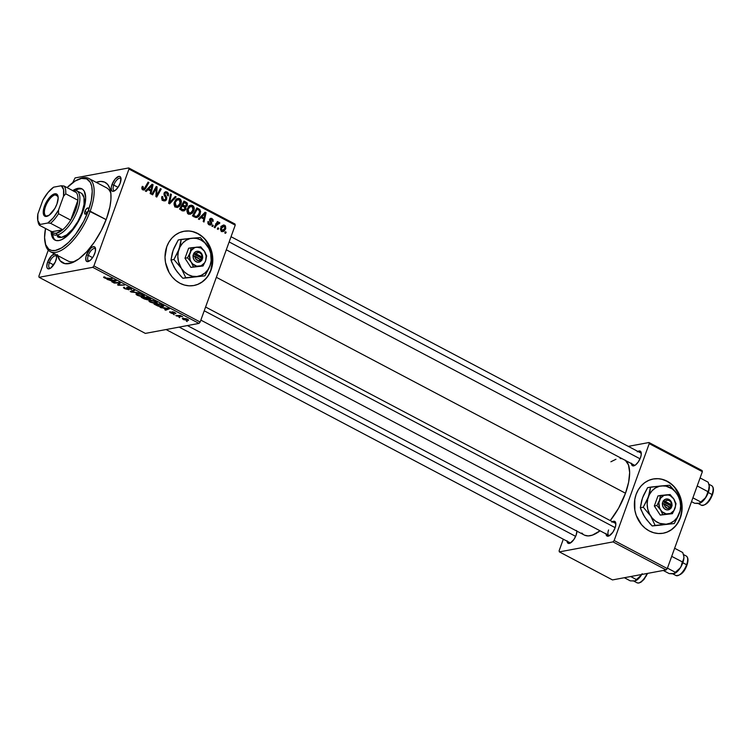 <?xml version="1.0" encoding="UTF-8"?>
<svg xmlns="http://www.w3.org/2000/svg" width="751" height="751" viewBox="0 0 751 751"><rect width="100%" height="100%" fill="white"/><g stroke="black" fill="none" stroke-linecap="round" stroke-linejoin="round"><path stroke-width="1.13" d="M663.161 533.229A27.571 23.76 79.5 0 0 681.795 509.91A27.571 23.76 79.5 0 0 666.972 481.307L667.245 481.26A27.571 23.76 -100.5 0 1 682.058 509.938A27.571 23.76 -100.5 0 1 663.302 533.21A27.571 23.76 -100.5 0 1 649.258 530.948L645.118 528.188L641.476 524.583L636.238 515.402L634.848 510.192L634.783 499.49L636.116 494.411L638.294 489.793L641.241 485.794L644.846 482.583L648.958 480.274L653.436 478.95L658.092 478.678L662.757 479.457L667.245 481.26L671.394 484.01L675.036 487.615L678.031 491.933L681.664 502.015L682.152 507.385L680.397 517.786L678.219 522.405L675.271 526.404L671.666 529.615L667.555 531.933L663.077 533.248L658.42 533.52L653.755 532.75L649.258 530.948A27.571 23.76 -100.5 0 1 634.445 502.259A27.571 23.76 -100.5 0 1 653.21 478.988A27.571 23.76 -100.5 0 1 667.245 481.26L666.972 481.307A27.571 23.76 79.5 0 0 653.07 479.016M193.814 285.53A27.571 23.76 79.5 0 0 210.778 270.135L211.05 270.078A27.571 23.76 -100.5 0 1 193.955 285.502A27.571 23.76 -100.5 0 1 170.618 274.904A27.571 23.76 -100.5 0 1 166.769 246.713L168.947 242.094L171.895 238.095L175.499 234.885L179.611 232.566L184.089 231.252L188.745 230.97L193.411 231.749L197.907 233.552L202.047 236.312L205.69 239.916L210.928 249.097L212.317 254.307L212.383 265.009L211.05 270.078L208.872 274.706L205.924 278.696L202.319 281.916L198.208 284.225L193.73 285.549L189.074 285.821L184.408 285.042L179.921 283.24L175.772 280.489L172.129 276.884L169.135 272.566L165.502 262.484L165.013 257.114L166.769 246.713A27.571 23.76 -100.5 0 1 183.864 231.289A27.571 23.76 -100.5 0 1 207.201 241.888A27.571 23.76 -100.5 0 1 211.05 270.078L210.778 270.135A27.571 23.76 79.5 0 0 206.976 242.01A27.571 23.76 79.5 0 0 183.723 231.317M113.767 185.075A6.89 2.891 -62.2 0 0 114.875 190.66A6.89 2.891 117.8 0 1 113.992 190.529A6.89 2.891 117.8 0 1 113.767 185.075L118.048 187.328L120.226 183.084A8.27 3.464 117.8 0 1 114.096 191.083A8.27 3.464 117.8 0 1 111.974 184.615L113.767 185.075A6.89 2.891 117.8 0 1 120.423 178.334A6.89 2.891 117.8 0 1 121.033 178.991A6.89 2.891 -62.2 0 0 117.625 179.207A6.89 2.891 -62.2 0 0 113.767 185.075L111.974 184.615L111.251 187.412L111.561 190.472L112.65 191.308L115.185 190.444L118.038 187.346L113.767 185.075M88.318 255.378A6.89 2.891 -62.2 0 0 89.425 260.963A6.89 2.891 117.8 0 1 88.543 260.841A6.89 2.891 117.8 0 1 88.318 255.378L92.598 257.64L88.318 255.378A6.89 2.891 117.8 0 1 94.973 248.647A6.89 2.891 117.8 0 1 95.584 249.304A6.89 2.891 -62.2 0 0 92.176 249.52A6.89 2.891 -62.2 0 0 88.318 255.378L86.525 254.927L88.318 255.378M94.776 253.387A8.27 3.464 117.8 0 1 88.646 261.395A8.27 3.464 117.8 0 1 86.525 254.927L85.802 257.715L86.112 260.785L87.951 261.611L90.702 259.93L93.434 256.298L95.227 251.951L95.48 248.346L94.72 246.976L92.495 246.995L90.599 248.384L86.525 254.927A8.27 3.464 117.8 0 1 91.603 247.539A8.27 3.464 117.8 0 1 95.49 248.412A8.27 3.464 117.8 0 1 94.776 253.387M49.378 262.634A6.89 2.891 -62.2 0 0 50.486 268.21A6.89 2.891 117.8 0 1 49.604 268.088A6.89 2.891 117.8 0 1 49.378 262.634L53.659 264.887L49.378 262.634A6.89 2.891 117.8 0 1 56.034 255.894A6.89 2.891 117.8 0 1 56.644 256.551A6.89 2.891 -62.2 0 0 53.237 256.767A6.89 2.891 -62.2 0 0 49.378 262.634L47.585 262.174L49.378 262.634M56.259 254.805A8.27 3.464 117.8 0 1 56.55 255.669A8.27 3.464 117.8 0 1 55.837 260.635A8.27 3.464 117.8 0 1 49.707 268.642A8.27 3.464 117.8 0 1 47.585 262.174L46.787 266.183L47.182 268.032L48.261 268.867L50.805 267.994L55.236 262.108L56.56 257.846L56.25 254.786M567.052 540.758L567.906 543.161L570.14 543.142L573.914 539.481L576.101 535.21A8.27 3.464 117.8 0 1 569.971 543.217A8.27 3.464 117.8 0 1 567.061 541.18M631.431 463.207L631.826 465.047L632.915 465.883L635.449 465.019L638.303 461.921L640.49 457.659A8.27 3.464 117.8 0 1 634.36 465.658A8.27 3.464 117.8 0 1 631.45 463.62M608.582 529.953A6.89 2.891 -62.2 0 0 609.69 535.538A6.89 2.891 117.8 0 1 608.808 535.416A6.89 2.891 117.8 0 1 608.582 529.953M605.982 533.51L606.846 535.914L609.07 535.895L612.844 532.234L615.041 527.962A8.27 3.464 117.8 0 1 608.911 535.97A8.27 3.464 117.8 0 1 606.001 533.933M57.367 254.598L60.118 260.775L64.924 263.657L71.364 263.01L78.883 258.879L86.834 251.632L94.542 241.888L101.319 230.482L106.604 218.4A45.492 19.075 117.8 0 1 72.866 262.428A45.492 19.075 117.8 0 1 57.574 255.5M625.207 460.11L628.474 464.916L629.648 472.51L628.625 482.226L625.499 493.229A42.741 17.921 -62.2 0 1 610.244 520.584L618.542 508.267L625.499 493.229L216.344 277.297L625.499 493.229A42.741 17.921 -62.2 0 0 625.883 460.682M635.139 465.235A6.89 2.891 117.8 0 1 634.257 465.104L226.304 249.801M570.751 542.785A6.89 2.891 117.8 0 1 569.868 542.663L166.046 329.539M75.119 261.31A41.361 17.339 117.8 0 1 67.928 260.963L50.214 251.613A41.361 17.339 117.8 0 1 45.173 242.948A41.361 17.339 -62.2 0 0 45.313 243.737A41.361 17.339 -62.2 0 0 64.764 248.13A41.361 17.339 -62.2 0 0 90.158 211.191A41.361 17.339 -62.2 0 0 79.559 178.851L78.113 179.47A39.981 16.766 117.8 0 1 88.355 210.731A3.445 1.446 117.8 0 1 85.032 214.101A3.445 1.446 117.8 0 1 84.919 211.378L87.351 212.655L84.919 211.378L86.618 208.647L88.074 207.943L88.656 208.628L88.355 210.731L106.154 219.63L90.158 211.191A41.361 17.339 117.8 0 1 50.214 251.613M145.356 333.397L39.09 277.307L92.748 267.318L199.015 323.409L145.356 333.397L199.015 323.409L200.151 322.038L235.232 225.14L128.965 169.059L93.884 265.948L200.151 322.038L199.015 323.409L92.748 267.318L39.09 277.307L38.855 276.199L48.28 250.149L38.855 276.199L39.09 277.307L145.356 333.397M174.307 314.782L173.5 314.359L174.307 314.782M179.742 317.654L178.935 317.232L179.742 317.654M156.415 303.385L156.846 302.202L156.415 303.385C157.691 303.188 157.513 302.587 155.879 301.573L149.665 300.334C148.463 300.55 148.66 301.151 150.238 302.127L154.546 303.413L157.212 303.01L155.879 301.573L151.88 300.325L149.073 300.55L150.238 302.127L156.415 303.385L157.241 302.944M160.883 307.703L163.155 307.957L165.905 309.412L164.854 309.797L165.661 310.219L169.416 308.764L160.01 307.243L163.155 307.957L165.905 309.412L164.854 309.797L165.661 310.219L169.416 308.764L160.883 307.703M144.305 298.954L147.712 299.884L148.388 299.621L148.041 299.161L150.698 299.255L147.327 297.105L141.197 297.312L144.305 298.954L148.031 299.846L148.041 299.161L150.275 299.499L150.303 298.738L147.327 297.105L141.197 297.312L144.305 298.954M131.275 292.073L139.47 292.965L131.575 291.735L134.682 290.44L133.875 290.008L130.242 291.529L131.275 292.073L131.688 290.919L131.275 292.073L139.47 292.965L131.575 291.735L134.682 290.44L133.875 290.008L130.242 291.529L131.275 292.073M103.957 276.941L104.483 277.983L107.731 278.724L112.218 278.574L105.102 277.898L105.337 277.316L104.473 276.903L103.694 277.448L106.276 278.621L112.218 278.574L106.079 278.245L104.473 276.903L103.563 277.147M114.236 283.08L119.4 282.892L117.55 284.836L118.405 285.277L124.525 285.07L118.545 284.836L120.413 282.902L119.569 282.46L113.429 282.658L119.4 282.892L117.55 284.836L124.525 285.07L118.545 284.836L120.413 282.902L119.569 282.46L113.429 282.658L114.236 283.08M107.853 279.71L110.115 279.973L112.866 281.418L111.815 281.803L112.622 282.235L116.377 280.771L106.98 279.25L112.866 281.418L111.815 281.803L112.622 282.235L116.377 280.771L107.853 279.71M128.768 289.783L127.97 287.257L129.961 287.915L131.19 289.623L131.556 288.91L131.303 289.604L130.439 288.149L126.985 287.239L128.13 289.182L128.365 288.534L127.914 289.37L125.539 288.684L124.15 287.192C123.098 287.37 123.352 287.896 124.919 288.769L128.965 289.736L127.642 287.811L128.224 287.661L131.538 289.529L130.862 288.384L128.074 287.276L126.628 287.473L127.82 289.379L125.333 288.581L124.15 287.192L123.511 287.708L124.919 288.769L129.21 289.539M143.535 296.589L143.957 295.406L143.535 296.589C144.802 296.392 144.633 295.791 143 294.777L136.776 293.538C135.584 293.754 135.781 294.345 137.358 295.331L141.272 296.561L144.333 296.213L143 294.777L139.001 293.528L136.194 293.754L137.358 295.331L143.535 296.589L144.361 296.147M169.998 311.712L170.73 312.942L173.65 313.758L172.993 311.843L172.824 312.313L174.448 312.322L175.603 313.683L175.79 313.158L175.603 313.683L174.833 312.519L172.148 311.806L172.505 312.726L172.833 311.815L172.805 313.336L170.064 311.693L169.792 312.332L171.895 313.458L173.856 313.683L173.143 312.209L175.79 313.627L173.359 311.928L171.895 311.928L172.664 313.355L169.595 311.918M162.864 306.718L163.267 305.601L162.864 306.718L163.061 305.46L160.207 303.902L154.077 304.108L158.311 306.173L161.916 306.793L163.596 305.939L160.207 303.902L154.077 304.108L157.738 305.957L163.671 306.295M187.985 320.499L188.276 319.691L187.985 320.499L187.562 319.241L182.784 318.311L183.31 319.579L188.229 320.442L188.266 319.691L186.201 318.659L182.38 318.452L183.31 319.579L188.548 320.208M176.635 316.011L182.681 316.744L180.278 315.429L175.818 315.58L182.681 316.744L180.278 315.429L175.818 315.58L176.635 316.011M187.187 321.578L186.389 321.156L187.187 321.578M193.824 210.721L192.444 213.031L190.266 214.27L188.05 213.603L186.961 210.975L188.285 206.919L191.129 205.107L193.796 206.713L193.824 210.721C194.678 208.553 194.246 206.788 192.547 205.445L189.768 205.539L187.318 208.825C186.53 210.965 186.961 212.683 188.614 213.997L190.397 214.251L193.824 210.721L192.744 210.928L193.824 210.721M201.052 217.593L199.24 219.47L198.367 219.01L205.117 212.214L206.103 212.73L204.019 221.986L203.202 221.554L203.803 219.048L201.052 217.593L203.803 219.048L203.202 221.554L204.019 221.986L206.103 212.73L205.117 212.214L198.367 219.01L199.24 219.47L201.052 217.593L199.475 217.893L201.052 217.593M142.859 189.843L141.779 188.276L142.324 186.332L143.178 186.652L142.962 188.604L144.183 188.811L148.088 182.108L148.905 182.54L144.502 189.796L142.859 189.843L143.939 190.041L145.638 188.407L148.905 182.54L148.088 182.108L144.934 187.778L143.281 188.858L143.178 186.652L142.324 186.332L142.859 189.843M166.656 199.362L165.718 200.63L163.774 200.836L161.981 199.447L161.662 197.616L161.963 196.424L162.807 196.743L162.967 199.053L164.309 199.869L165.464 199.569L165.887 198.142L164.187 195.279L164.009 193.467L165.323 191.796L167.323 192.143L168.477 193.561L168.384 195.917L167.539 195.579L167.614 193.993L166.581 192.951L165.436 192.904L164.835 194.011L166.76 197.429L166.656 199.362L164.92 193.542L165.718 192.81L166.703 193.016L167.539 195.579L168.384 195.917L167.097 192.012L165.614 191.712L164.103 193.176L164.319 195.56L165.887 198.142L164.854 199.879L163.718 199.644L162.554 198.133L162.807 196.743L161.963 196.424C161.268 198.273 161.709 199.672 163.296 200.63L164.929 200.939L166.656 199.362L165.455 199.578L166.656 199.362M176.156 196.931L169.632 203.84L168.599 203.296L170.561 193.974L171.378 194.406L169.688 202.394L175.293 196.471L176.156 196.931L175.293 196.471L169.688 202.394L171.378 194.406L170.561 193.974L168.599 203.296L169.632 203.84L176.156 196.931L174.57 197.222L176.156 196.931M180.944 203.925L179.564 206.234L177.386 207.473L175.171 206.807L174.082 204.169L175.405 200.123L178.25 198.311L180.916 199.916L180.944 203.925C181.789 201.756 181.366 199.991 179.667 198.639L176.889 198.743L174.439 202.028C173.65 204.169 174.082 205.887 175.734 207.192L177.518 207.454L180.944 203.925L179.864 204.131L180.944 203.925M226.182 232.2L225.544 233.345L224.737 232.923L225.356 231.768L226.182 232.2L225.356 231.768L224.737 232.923L225.544 233.345L226.182 232.2L225.009 232.425L226.182 232.2M185.535 206.919L187.374 205.361L186.21 205.577L187.374 205.361L187.018 202.826L185.563 203.099L187.018 202.826L185.995 202.122L183.169 202.592L185.995 202.122L184.014 201.071L179.555 209.078L184.004 210.937L185.873 209.191L184.662 209.416L185.873 209.191L185.647 209.679L183.619 210.975L179.555 209.078L184.014 201.071L187.384 203.39L187.243 205.68L185.535 206.919L185.873 209.191L185.873 206.891M148.022 189.609L146.21 191.477L145.337 191.017L152.087 184.22L153.073 184.737L150.979 193.993L150.172 193.57L150.773 191.064L148.022 189.609L150.773 191.064L150.172 193.57L150.979 193.993L153.073 184.737L152.087 184.22L145.337 191.017L146.21 191.477L148.022 189.609L146.445 189.9L148.022 189.609M155.344 189.984L152.594 194.847L151.786 194.415L156.255 186.426L157.1 186.868L156.649 195.42L160.395 188.614L161.221 189.045L156.762 197.044L155.908 196.593L156.339 188.05L155.344 189.984L156.339 188.05L155.908 196.593L156.762 197.044L161.221 189.045L160.395 188.614L156.649 195.42L157.1 186.868L156.255 186.426L151.786 194.415L152.594 194.847L155.344 189.984L154.143 190.21L155.344 189.984M209.116 224.812L207.905 223.498L208.008 221.536L208.853 221.845L209.144 223.836L210.609 223.995L210.881 222.991L209.52 219.752L210.308 218.494L211.791 218.428L213.087 219.696L213.096 221.395L212.242 221.085L211.838 219.414L210.665 219.395L210.383 220.381L211.688 222.615L211.679 223.986L210.59 225.047L209.116 224.812L210.449 225.084L211.679 223.986L210.468 219.705L211.632 219.283L212.242 221.085L213.096 221.395L211.951 218.503L210.824 218.288L209.613 219.414L210.843 223.629L209.435 224.042L208.853 221.845L207.961 221.648L209.116 224.812M196.049 217.537C198.086 217.339 199.475 216.119 200.235 213.875L199.165 214.073L200.235 213.875L199.775 209.529L198.264 209.801L199.775 209.529L198.827 208.891L196.077 209.398L198.827 208.891L196.893 207.867L192.434 215.875L196.049 217.537L192.434 215.875L196.893 207.867L199.775 209.529L200.639 211.622L199.569 215.284L196.771 217.518M225.61 228.867L224.108 231.111L222.765 231.665L221.292 231.186L220.437 229.402L221.301 226.614L223.394 224.99L225.431 225.873L225.76 228.379L224.69 225.225L223.347 225L220.681 227.91L221.686 231.449L223 231.637L225.61 228.867L224.53 229.064L225.61 228.867M218.738 228.276L218.1 229.421L217.292 228.989L217.912 227.844L218.738 228.276L217.912 227.844L217.292 228.989L218.1 229.421L218.738 228.276L217.565 228.492L218.738 228.276M219.376 222.427L216.391 223.376L217.555 223.16L218.231 221.958L217.058 222.174L218.231 221.958L217.424 221.526L214.176 227.346L214.993 227.778L216.316 225.469L215.096 225.694L216.316 225.469L214.993 227.778L214.176 227.346L217.424 221.526L218.231 221.958L217.555 223.16L218.87 222.352L219.846 222.944L219.161 223.76L217.828 223.535L216.316 225.469L219.846 222.944L218.851 222.362M213.303 225.403L212.664 226.549L211.857 226.126L212.477 224.971L213.303 225.403L212.477 224.971L211.857 226.126L212.664 226.549L213.303 225.403L212.129 225.629L213.303 225.403M75.062 177.931L128.721 167.942L234.988 224.023L235.232 225.14L200.151 322.038L93.884 265.948L92.748 267.318L93.884 265.948L128.965 169.059L128.721 167.942L128.965 169.059L235.232 225.14L234.988 224.023L128.721 167.942L75.062 177.931L72.706 182.671L75.062 177.931M78.827 179.179A41.361 17.339 117.8 0 1 88.825 178.456L106.529 187.797A41.361 17.339 117.8 0 1 110.885 193.542M612.487 579.922L559.354 551.882L613.013 541.893L666.146 569.934L612.487 579.922L666.146 569.934L667.282 568.563L702.363 471.675L649.23 443.634L614.149 540.523L667.282 568.563L666.146 569.934L613.013 541.893L559.354 551.882L559.12 550.774L563.306 539.199L559.12 550.774L559.354 551.882L612.487 579.922M628.296 446.366L648.986 442.517L702.119 470.558L702.363 471.675L667.282 568.563L614.149 540.523L613.013 541.893L614.149 540.523L649.23 443.634L648.986 442.517L649.23 443.634L702.363 471.675L702.119 470.558L648.986 442.517L628.296 446.366M612.44 521.738A8.27 3.464 117.8 0 1 615.754 522.987A8.27 3.464 117.8 0 1 615.041 527.962L615.764 525.174L615.454 522.105L614.365 521.269L611.83 522.142M637.89 451.435A8.27 3.464 117.8 0 1 641.204 452.684A8.27 3.464 117.8 0 1 640.49 457.659L641.213 454.862L640.903 451.802L639.063 450.966L637.28 451.83M576.101 535.21L576.909 531.135A8.27 3.464 117.8 0 1 576.101 535.21M622.063 458.673L620.138 458.485M615.951 459.265L610.892 461.771M581.828 533.032L583.133 534.299M584.644 535.2L588.211 535.914L592.389 535.134L600.068 530.797A42.741 17.921 -62.2 0 1 584.222 535.003L187.393 325.568M615.238 523.222A6.89 2.891 117.8 0 1 615.848 523.879M576.299 530.469A6.89 2.891 117.8 0 1 576.909 531.126M231.036 236.715L640.687 452.909A6.89 2.891 117.8 0 1 641.298 453.566M55.161 253.941L51.659 255.631L47.585 262.174A8.27 3.464 117.8 0 1 54.598 253.922M120.226 183.084L120.93 178.034L120.169 176.673L118.799 176.391L115.091 179.123L111.974 184.615A8.27 3.464 117.8 0 1 117.053 177.227A8.27 3.464 117.8 0 1 120.939 178.109A8.27 3.464 117.8 0 1 120.226 183.084M106.604 218.4L109.937 206.685L110.923 199.578L110.866 193.354L109.777 188.257L107.693 184.483L104.699 182.174L100.897 181.413L96.184 182.343A45.492 19.075 117.8 0 1 110.538 191.054A45.492 19.075 117.8 0 1 106.604 218.4M183 209.98L182.559 210.655M182.23 210.975L183.019 209.951M185.666 205.952L186.595 203.981L184.305 202.441L182.925 204.929L184.23 205.624L182.531 205.943L185.666 205.952L181.742 205.154L182.925 204.929L184.305 202.441L183.131 202.657L185.685 203.164L186.558 204.976L185.666 205.952L182.803 206.497M183.375 206.384L185.45 205.999M180.897 208.571L182.399 205.868L181.226 206.084L182.399 205.868L184.108 206.769L185.075 208.74L183.216 209.745L180.709 209.689L182.399 209.369L180.897 208.571L179.714 208.787L184.183 209.736L185.187 207.961L182.399 205.868L180.897 208.571M181.235 210.308L183.216 209.745M176.523 198.977L179.667 198.639L176.917 199.156L177.508 199.569M177.968 200.104L176.222 198.893M176.363 205.765L175.875 206.243M177.283 199.747L175.79 201.268L174.983 203.502L176.166 206.206L174.842 206.459L178.625 205.736L180.456 201.859L179.48 199.775L177.283 199.747L179.273 199.644L180.174 203.408L177.405 206.375L176.166 206.206L175.227 202.498L174.241 202.686L175.227 202.498L177.283 199.747L175.434 200.095L178.053 199.466L175.302 199.973M170.43 194.575L171.378 194.406L170.43 194.575M169.257 200.16L170.242 199.973L169.257 200.16M168.75 202.563L169.688 202.394L168.75 202.563M161.803 196.931L162.807 196.743L161.803 196.931M161.737 197.194L162.704 197.015L161.737 197.194M161.643 198.302L162.554 198.133L161.643 198.302M162.329 199.907L163.718 199.644L162.329 199.907M163.07 199.531L163.136 198.658M164.431 192.509L167.097 192.012L164.431 192.509M164.403 192.556L164.967 192.941M163.953 193.73L164.92 193.542L163.953 193.73M163.99 194.659L164.948 194.481L163.99 194.659M164.816 196.34L166.009 196.124L164.816 196.34M163.821 200.066L163.446 200.705M163.361 200.799L163.906 199.869M165.173 193.148L164.347 192.528M142.061 186.858L143.178 186.652L142.061 186.858M141.836 187.553L142.831 187.365L141.836 187.553M142.033 189.092L143.281 188.858L142.033 189.092M142.155 189.271L143.281 188.858M147.731 182.765L148.905 182.54L147.731 182.765M144.361 188.651L145.638 188.407L144.361 188.651M142.39 189.693L142.774 189.121M151.233 185.084L153.073 184.737L151.233 185.084M148.829 188.83L150.838 186.811L149.214 187.112L150.838 186.811L152.124 185.375L150.669 185.647L152.124 185.375L151.026 189.984L149.327 190.303L151.026 189.984L148.829 188.83L147.215 189.13L148.829 188.83L151.026 189.984L152.124 185.375L148.829 188.83M155.879 187.102L157.1 186.868L155.879 187.102M156.105 190.867L156.968 190.707L156.105 190.867M156.011 193.655L156.856 193.495L156.011 193.655M155.945 195.551L156.649 195.42L155.945 195.551M160.029 189.261L161.221 189.045L160.029 189.261M155.232 188.257L156.339 188.05L155.232 188.257M207.849 222.033L208.853 221.845L207.849 222.033M208.356 224.239L209.435 224.042L208.356 224.239M210.843 223.629L209.435 224.042M209.886 218.898L211.951 218.503L209.886 218.898M210.468 219.705L211.632 219.283M209.501 220.418L210.364 220.259L209.501 220.418M209.895 221.338L210.824 221.169L209.895 221.338M210.806 222.784L211.688 222.615L210.806 222.784M208.947 224.436L211.679 223.986L208.853 224.662M204.263 213.068L206.103 212.73L204.263 213.068M201.859 216.814L203.868 214.795L202.244 215.105L203.868 214.795L205.154 213.359L203.709 213.631L205.154 213.359L204.056 217.968L202.366 218.288L204.056 217.968L201.859 216.814L200.245 217.114L201.859 216.814L204.056 217.968L205.154 213.359L201.859 216.814M196.33 216.466L195.391 217.377M195.307 217.443L196.377 216.41M193.777 215.368L197.194 209.238L196.011 209.454L197.194 209.238L199.325 210.533L199.447 213.397L196.724 216.391L193.11 216.232L194.809 215.912L192.594 215.593L196.471 216.419L197.992 215.697L199.747 211.566L199.109 210.327L197.194 209.238L193.777 215.368M189.402 205.783L192.547 205.445L189.796 205.952L190.388 206.365M189.975 213.228L188.989 214.157M188.689 214.354L189.984 213.218M190.848 206.9L189.102 205.69M189.243 212.561L188.754 213.049M190.163 206.544L188.679 208.065L187.863 210.299L189.045 213.012L187.722 213.256L191.505 212.533L193.336 208.656L192.369 206.572L190.163 206.544L192.153 206.441L193.054 210.205L190.285 213.171L189.045 213.012L188.107 209.294L187.121 209.482L188.107 209.294L190.163 206.544L188.313 206.891L190.932 206.262L188.182 206.769M222.043 225.722L224.69 225.225L222.043 225.722M222.08 230.867L221.611 231.402M221.348 231.627L222.249 230.632L221.348 231.627M222.549 226.229L221.939 225.741M221.517 228.238L224.371 226.004L224.802 228.435L221.977 230.66L220.963 230.848L221.977 230.66L221.517 228.238L220.531 228.426L221.517 228.238L221.845 230.576L223.244 230.538L224.709 228.679L224.821 226.455L222.981 226.154L221.517 228.238M220.813 226.408L224.371 226.004M221.141 231.045L221.977 230.66M216.626 222.934L217.095 223.46L219.846 222.944L216.889 223.169M215.621 223.807L218.832 223.347M120.047 282.714L119.653 283.803L120.047 282.714M119.756 282.554L119.071 284.441L119.756 282.554M119.193 283.033L118.545 284.836L119.193 283.033M118.179 282.498L118.01 282.977L118.179 282.498M113.035 281.109L112.622 282.235L113.035 281.109M111.12 280.095L115.363 280.254L113.317 281.259L111.242 279.757L115.25 280.555L113.317 281.259L111.12 280.095M105.102 277.898L104.849 277.354M124.15 287.192L123.502 287.52M126.985 287.239L126.844 287.915M130.927 288.431L130.458 289.182M132.908 290.412L132.561 291.36L132.908 290.412M131.904 290.834L131.575 291.735L131.904 290.834M136.776 293.538L136.044 293.951M137.564 293.97L140.353 293.791L142.53 294.542L142.784 296.157L137.977 295.256L137.752 293.444L137.564 293.97L140.784 294.242L143.291 295.547L142.361 296.204L139.367 295.81L137.189 294.692L137.311 293.463M143.61 295.143L142.784 296.157M150.275 299.499L150.303 298.738M148.125 298.907L145.516 297.621L147.543 297.227L148.923 297.95L149.458 299.076L148.332 298.973L145.516 297.621L145.685 297.161L145.516 297.621L147.421 297.565L149.552 298.729L148.135 298.907M148.031 299.846L148.041 299.161M149.853 298.457L149.458 299.076M142.737 297.715L144.971 297.189L147.243 299.424L142.737 297.715L144.802 297.649L147.487 299.274L145.844 299.236L142.737 297.715M171.209 312.885L170.928 312.106M174.354 312.576L174.739 313.27M166.065 309.093L165.661 310.219L166.065 309.093M164.159 308.088L168.393 308.239L166.356 309.243L164.281 307.75L168.28 308.539L166.356 309.243L164.159 308.088M155.617 304.512L160.432 304.024L162.554 305.15L162.085 306.286L156.649 305.066L155.776 304.052L155.617 304.512L160.31 304.362L162.413 305.526L162.085 306.286L160.892 306.352L155.617 304.512M149.665 300.334L148.923 300.747M150.444 300.766L153.232 300.588L155.41 301.339L155.664 302.953L150.857 302.052L150.632 300.24L150.444 300.766L153.392 300.963L156.17 302.343L155.25 303.01L152.246 302.606L150.069 301.489L150.191 300.269M156.49 301.94L155.664 302.953M182.784 318.311L182.286 318.574M183.648 318.724L187.187 319.044L187.177 320.076L183.751 319.504L183.817 318.236L183.648 318.724L187.093 319.297L187.177 320.076L184.239 319.719L183.648 318.724L183.206 319.034L183.751 319.504M178.625 315.486L178.447 315.974L178.625 315.486M147.684 298.738L147.243 299.424M162.413 305.526L162.085 306.286M187.093 319.297L187.628 319.832L187.177 320.076M208.59 274.753L210.778 270.135L212.533 259.733L210.646 249.144L205.417 239.973M201.775 236.358L197.626 233.608L193.138 231.806M188.473 231.026L183.817 231.299M197.926 284.282L202.047 281.963L205.643 278.752M671.122 484.066L666.972 481.307L662.485 479.504M657.82 478.725L653.154 479.007M667.273 531.98L671.394 529.671L674.989 526.451M677.937 522.461L680.115 517.833L681.448 512.764L681.88 507.441L679.993 496.843L674.764 487.671M55.264 240.16L53.64 238.217L52.373 233.786A28.951 12.138 -62.2 0 0 55.471 240.311M81.972 188.867L81.925 188.839A28.951 12.138 117.8 0 0 73.119 190.35L77.851 188.36L80.488 188.341L82.666 189.318L84.29 191.261L85.67 197.72L84.422 206.722L82.854 211.763A28.951 12.138 117.8 0 1 54.898 240.057A28.951 12.138 117.8 0 1 51.171 231.937M45.539 228.464L44.581 237.551L45.67 244.648L48.731 249.154L51.725 250.505L55.367 250.468L61.723 247.839L68.651 242.338L75.56 234.434L83.718 221.348L88.355 210.731L91.284 200.442L92.242 191.345L91.735 186.351L90.336 182.437L86.684 178.898L81.455 178.428L75.1 181.057L67.092 187.628A39.981 16.766 117.8 0 1 78.113 179.47M88.825 178.456A41.361 17.339 117.8 0 1 90.158 211.191L88.355 210.731L85.52 214.157L84.628 213.481L84.919 211.378A3.445 1.446 117.8 0 1 88.252 208.008A3.445 1.446 117.8 0 1 88.355 210.731A39.981 16.766 117.8 0 1 63.816 246.441A39.981 16.766 117.8 0 1 45.013 242.197A39.981 16.766 117.8 0 1 45.529 228.492M73.298 190.904A23.441 9.829 117.8 0 1 76.227 192.453A23.441 9.829 117.8 0 1 77.897 200.254A23.441 9.829 117.8 0 1 70.707 220.127A23.441 9.829 117.8 0 1 62.737 229.722A23.441 9.829 117.8 0 1 56.334 233.232L56.992 235.054A24.821 10.401 -62.2 0 0 77.475 210.393A24.821 10.401 -62.2 0 0 73.185 190.332A24.821 10.401 117.8 0 1 76.668 190.745L81.099 193.082A24.821 10.401 117.8 0 1 81.897 212.73A24.821 10.401 117.8 0 1 57.93 236.978M81.925 188.839A28.951 12.138 117.8 0 1 82.854 211.763L75.175 226.708L68.585 234.641L61.967 239.513L58.963 240.536L56.334 240.555L54.156 239.578L52.532 237.635L51.519 234.8L51.152 231.177M81.596 188.923L78.958 188.942L75.325 190.294A28.951 12.138 -62.2 0 1 82.46 189.168M81.737 193.495L83.999 197.588L84.056 204.347L81.897 212.73L77.86 221.461L72.547 229.215L66.773 234.81L61.422 237.391L57.301 236.574M229.149 241.944L640.04 458.795L229.149 241.944M709.075 484.996L708.193 482.217L700.092 477.946L708.193 482.217L709.301 486.338L708.86 489.821L707.771 491.567L697.2 485.935L707.771 491.567L707.113 494.637L704.776 498.871L699.913 503.208L694.637 503.283L691.511 501.64L694.637 503.283L698.252 503.517L700.73 502.813L705.752 497.556L708.287 492.449L712.417 494.796L711.554 496.674M711.413 485.587A11.03 4.628 117.8 0 1 712.051 494.44A11.03 4.628 -62.2 0 0 711.695 485.709C713.732 487.174 713.976 490.206 712.417 494.796L708.287 492.449L709.216 485.709M709.301 486.338L709.197 488.779L705.752 497.556A11.03 4.628 -62.2 0 0 709.348 487.615A11.03 4.628 -62.2 0 0 709.235 485.822L709.235 485.813A11.03 4.628 -62.2 0 0 709.207 485.662M692.891 497.829L700.993 502.1L692.891 497.829M709.357 487.099L709.244 488.723M697.632 503.226L701.396 505.216A11.03 4.628 -62.2 0 0 712.051 494.44A11.03 4.628 117.8 0 1 701.678 505.339M713.159 488.638L713.187 491.417M710.643 498.457L706.081 503.94M712.305 494.862L712.417 494.796C709.488 502.147 705.818 505.62 701.396 505.216M700.016 503.161A11.03 4.628 -62.2 0 0 700.101 503.123A11.03 4.628 -62.2 0 0 705.752 497.556L699.181 503.414M700.439 502.907L699.913 503.208M575.651 536.355L179.16 327.098L575.651 536.355M635.628 580.72A11.03 4.628 -62.2 0 0 635.721 580.683L635.703 580.683A11.03 4.628 -62.2 0 0 641.363 575.116L642.152 573.68L641.363 575.116A11.03 4.628 -62.2 0 0 641.758 574.477L636.604 579.659L630.69 576.533L636.604 579.659L634.792 580.974L630.249 580.842L624.334 577.716L630.249 580.842L634.792 580.974L638.031 579.124L641.363 575.116L634.792 580.974M633.243 580.786L637.008 582.776A11.03 4.628 -62.2 0 0 647.062 573.492A11.03 4.628 117.8 0 1 637.299 582.898M647.531 573.398L647.165 574.233M646.254 576.008L641.692 581.499M636.05 580.467L635.524 580.767M615.153 527.653L204.225 310.783L615.153 527.653M681.091 566.432L680.303 567.869A11.03 4.628 -62.2 0 0 682.837 562.762L682.321 561.879L681.091 566.432L679.326 569.174L675.543 572.412L667.442 568.132L675.543 572.412L674.464 573.52L669.188 573.595L663.274 570.469L669.188 573.595L672.802 573.83L675.28 573.116L680.303 567.869L682.837 562.762L683.898 557.927L681.091 566.432M672.183 573.539L675.947 575.529A11.03 4.628 -62.2 0 0 686.602 564.743L686.968 565.099L686.602 564.743A11.03 4.628 117.8 0 1 676.229 575.651M685.963 555.89A11.03 4.628 117.8 0 1 686.602 564.743L682.837 562.762L686.602 564.743A11.03 4.628 -62.2 0 0 686.245 556.012C688.282 557.486 688.526 560.518 686.958 565.109C684.433 572.131 680.763 575.604 675.947 575.529M674.567 573.473A11.03 4.628 -62.2 0 0 674.651 573.435L674.642 573.435A11.03 4.628 -62.2 0 0 680.303 567.869L673.731 573.726M671.704 556.36L682.321 561.879L671.704 556.36M683.617 555.308L682.734 552.529L674.642 548.258L682.734 552.529L683.767 556.022A11.03 4.628 117.8 0 1 683.767 556.022M683.908 557.411L683.795 559.035M683.851 556.641L683.898 557.927A11.03 4.628 -62.2 0 0 683.785 556.125L683.776 556.115A11.03 4.628 -62.2 0 0 683.757 555.975M686.846 565.174L686.104 566.986M685.184 568.76L680.631 574.252M687.709 558.951L687.738 561.729M683.41 560.124L682.321 561.879L682.837 562.762A11.03 4.628 -62.2 0 0 683.898 557.927L683.41 560.124M674.989 573.22L674.464 573.52M55.189 194.894A11.716 4.91 -62.2 0 0 45.52 206.544A11.716 4.91 -62.2 0 0 47.538 216.006L46.609 216.401A12.542 5.257 117.8 0 1 44.44 206.262A12.542 5.257 117.8 0 1 54.795 193.796L55.189 194.894L57.921 196.34L55.189 194.894A11.716 4.91 117.8 0 1 56.832 195.091A11.716 4.91 117.8 0 1 58.118 196.884A11.716 4.91 -62.2 0 0 55.189 194.894L54.795 193.796L56.879 194.209L58.174 197.851L56.963 203.934L54.917 208.346L49.313 215.096L45.464 216.419L43.821 215.152L43.351 210.505L46.478 201.85L50.627 196.349L54.795 193.796A12.542 5.257 117.8 0 1 58.043 196.396A12.542 5.257 117.8 0 1 55.349 207.558A12.542 5.257 117.8 0 1 47.651 216.072L47.66 216.072A12.542 5.257 117.8 0 1 46.609 216.401L47.538 216.006A11.716 4.91 117.8 0 1 45.895 215.819A11.716 4.91 117.8 0 1 46.205 204.845A11.716 4.91 117.8 0 1 55.189 194.894M73.185 190.332L72.65 190.566L73.185 190.332A24.821 10.401 -62.2 0 0 72.509 190.491A24.821 10.401 117.8 0 1 73.185 190.332M76.668 190.745A24.821 10.401 117.8 0 1 76.02 213.988A24.821 10.401 117.8 0 1 56.992 235.054L61.422 237.391L56.992 235.054A24.821 10.401 117.8 0 1 53.509 234.641A24.821 10.401 117.8 0 1 50.946 231.355A24.821 10.401 -62.2 0 0 56.992 235.054L56.334 233.232L62.737 229.722L51.735 231.768L53.734 233.129L56.334 233.232A23.441 9.829 117.8 0 1 51.735 231.768L39.559 225.347L40.122 224.446L47.782 223.019L50.561 223.291L62.737 229.722L51.735 231.768L39.559 225.347A23.441 9.829 117.8 0 1 37.963 221.141M37.785 220.409L38.085 221.949A23.441 9.829 -62.2 0 0 39.559 225.347L40.122 224.446A22.061 9.247 117.8 0 1 37.785 220.409A22.061 9.247 117.8 0 1 37.879 213.941L42.882 200.104A22.061 9.247 117.8 0 1 53.612 187.177L61.272 185.75A22.061 9.247 117.8 0 1 63.525 196.264L63.572 189.599L61.272 185.75L64.051 186.032L61.272 185.75L53.612 187.177L48.008 192.5L42.882 200.104L37.879 213.941L37.832 220.606L40.122 224.446L47.782 223.019L53.396 217.706L58.512 210.092L63.525 196.264L65.722 193.824A23.441 9.829 -62.2 0 0 64.051 186.032L76.227 192.453L64.051 186.032A23.441 9.829 117.8 0 1 65.722 193.824L77.897 200.254L70.707 220.127L58.531 213.706L58.512 210.092L63.525 196.264L65.722 193.824L77.897 200.254L70.707 220.127L75.673 209.933L77.897 200.254A23.441 9.829 -62.2 0 0 76.227 192.453L72.997 190.885M62.737 229.722A23.441 9.829 -62.2 0 0 70.707 220.127L58.531 213.706A23.441 9.829 117.8 0 1 50.561 223.291L62.737 229.722M48.102 215.866A11.716 4.91 117.8 0 1 47.538 216.006A11.716 4.91 -62.2 0 0 48.102 215.866M50.561 223.291A23.441 9.829 -62.2 0 0 58.531 213.706L58.512 210.092A22.061 9.247 117.8 0 1 47.782 223.019L50.561 223.291M195.861 253.716L202.122 257.02L201.559 254.58L199.888 252.88L197.729 252.552L195.861 253.716A4.14 3.567 -100.5 0 1 199.888 252.88A4.14 3.567 -100.5 0 1 202.122 257.02L202.592 257.753A5.51 4.75 79.5 0 0 199.653 251.763A5.51 4.75 79.5 0 0 194.011 253.228L202.732 257.828L201.831 260.315L199.879 261.827L197.588 262.193L195.354 261.254L193.72 259.236L192.979 255.64L193.871 253.153L196.565 251.378L198.902 251.454L200.986 252.787L202.319 255.077L202.732 257.828L201.352 258.081L193.58 253.979L201.352 258.081L202.732 257.828L201.831 260.315L194.96 256.194L195.523 258.635L198.264 260.691L201.221 259.499A4.14 3.567 -100.5 0 1 197.194 260.334A4.14 3.567 -100.5 0 1 194.96 256.194L193.12 255.715A5.51 4.75 79.5 0 0 196.058 261.705A5.51 4.75 79.5 0 0 201.69 260.24L192.979 255.64L193.871 253.153L195.861 253.716M191.252 262.221L193.476 266.915L190.914 267.394L184.981 258.278L187.543 257.8L191.252 262.221L193.476 266.915L203.042 265.985L190.914 267.394L203.042 265.985L205.605 260.822L206.675 255.941L204.45 251.247L200.742 246.835L188.623 248.243L191.176 247.764L190.106 252.646L187.543 257.8L184.981 258.278L188.623 248.243L184.981 258.278L190.914 267.394L203.042 265.985L205.605 260.822L206.675 255.941L204.45 251.247L200.742 246.835L191.176 247.764L190.106 252.646A9.65 8.317 -100.5 0 1 196.706 247.154A9.65 8.317 -100.5 0 1 204.45 251.247A9.65 8.317 -100.5 0 1 205.605 260.822A9.65 8.317 -100.5 0 1 199.006 266.305A9.65 8.317 -100.5 0 1 191.252 262.221A9.65 8.317 -100.5 0 1 190.106 252.646L187.543 257.8L192.81 264.07L196.818 266.192L201.108 265.77L204.525 262.934L205.605 260.822L206.14 255.931L204.45 251.247L201.005 248.037L196.706 247.154L194.603 247.689L191.186 250.534L189.552 255.03L190.144 259.987L191.252 262.221M188.745 277.645L204.92 275.842L182.859 278.255L204.92 275.842L208.994 268.173L210.881 262.944L212.195 255.762L211.378 253.481L207.755 246.375L200.329 237.541L190.116 238.574L186.088 240.273L182.643 243.136L180.005 246.966L178.362 251.51L177.827 256.448L178.428 261.451L181.348 268.323L184.455 272.031L188.257 274.744L192.481 276.265L196.846 276.499L201.061 275.429L204.826 273.129L207.896 269.75L210.045 265.525L211.153 260.747L210.674 253.247L208.975 248.534L204.648 242.667L200.846 239.954L196.621 238.433L192.256 238.198L178.259 239.954L181.198 239.409L180.512 244.075L178.006 251.792L173.932 259.489L181.348 268.323L185.788 277.71L182.859 278.255L180.841 276.199L175.434 269.421L171.81 262.324L170.993 260.034L173.932 259.489L170.993 260.034L172.298 252.871L174.185 247.652L178.259 239.954L173.134 250.271L170.993 260.034L174.007 267.046L176.889 271.383M179.057 249.172A19.301 16.635 -100.5 0 1 192.256 238.198L181.198 239.409L179.057 249.172L173.932 259.489L181.348 268.323L185.788 277.71L204.92 275.842L210.045 265.525L211.932 258.034L212.195 255.762L209.2 248.788L206.112 244.037L200.329 237.541L192.256 238.198A19.301 16.635 -100.5 0 1 207.755 246.375A19.301 16.635 -100.5 0 1 210.045 265.525A19.301 16.635 -100.5 0 1 196.846 276.499A19.301 16.635 -100.5 0 1 181.348 268.323A19.301 16.635 -100.5 0 1 179.057 249.172M193.073 277.222L182.859 278.255L177.105 271.796L174.204 267.272M174.091 248.074L173.134 250.271M200.902 259.33L201.352 258.081L200.902 259.33M665.208 501.415L671.469 504.719L670.906 502.278L669.235 500.579L667.066 500.25L665.208 501.415A4.14 3.567 -100.5 0 1 669.235 500.579A4.14 3.567 -100.5 0 1 671.469 504.719L671.938 505.451A5.51 4.75 79.5 0 0 669 499.462A5.51 4.75 79.5 0 0 663.358 500.926L672.079 505.526L671.178 508.014L669.225 509.525L666.926 509.891L664.701 508.953L663.067 506.934L662.316 503.339L663.217 500.861L665.912 499.077L668.249 499.152L670.333 500.495L671.666 502.776L672.079 505.526L670.699 505.789L662.917 501.677L670.699 505.789L672.079 505.526L671.178 508.014L664.306 503.893L664.87 506.334L667.611 508.389L670.568 507.197A4.14 3.567 -100.5 0 1 666.541 508.033A4.14 3.567 -100.5 0 1 664.306 503.893L662.457 503.414A5.51 4.75 79.5 0 0 665.395 509.403A5.51 4.75 79.5 0 0 671.037 507.939L662.316 503.339L663.217 500.861L665.208 501.415M660.598 509.92L662.814 514.613L660.26 515.092L654.328 505.977L656.89 505.507L660.598 509.92L662.814 514.613L672.389 513.684L660.26 515.092L672.389 513.684L674.942 508.521L676.022 503.639L673.797 498.946L670.089 494.533L657.96 495.942L660.523 495.463L659.453 500.344L656.89 505.507L654.328 505.977L657.96 495.942L654.328 505.977L660.26 515.092L672.389 513.684L674.942 508.521L676.022 503.639L673.797 498.946L670.089 494.533L660.523 495.463L659.453 500.344A9.65 8.317 -100.5 0 1 666.053 494.862A9.65 8.317 -100.5 0 1 673.797 498.946A9.65 8.317 -100.5 0 1 674.942 508.521A9.65 8.317 -100.5 0 1 668.343 514.013A9.65 8.317 -100.5 0 1 660.598 509.92A9.65 8.317 -100.5 0 1 659.453 500.344L656.89 505.507L662.157 511.778L666.165 513.891L670.455 513.477L673.872 510.633L675.496 506.136L675.487 503.63L673.797 498.946L670.343 495.735L668.23 494.975L663.94 495.397L660.533 498.232L658.899 502.738L659.491 507.695L660.598 509.92M658.092 525.353L674.267 523.55L652.197 525.953L674.267 523.55L678.331 515.871L680.228 510.642L681.542 503.461L680.725 501.18L677.092 494.083L669.676 485.249L659.453 486.272L655.435 487.972L651.99 490.835L649.352 494.674L647.709 499.208L647.165 504.146L647.766 509.15L649.465 513.872L652.15 517.983L655.632 521.222L659.678 523.363L666.193 524.198L670.399 523.128L674.173 520.828L677.233 517.448L680.087 510.887L680.622 505.949L680.021 500.955L678.322 496.233L675.647 492.112L672.164 488.873L665.968 486.132L661.603 485.897L647.606 487.652L650.544 487.108L649.859 491.774L647.353 499.499L643.278 507.188L650.695 516.021L655.135 525.409L652.197 525.953L650.188 523.898L644.78 517.12L641.157 510.023L640.34 507.732L643.278 507.188L640.34 507.732L641.645 500.579L643.532 495.35L647.606 487.652L642.481 497.969L640.34 507.732L643.354 514.745L646.236 519.091M648.395 496.871A19.301 16.635 -100.5 0 1 661.603 485.897L650.544 487.108L648.395 496.871L643.278 507.188L650.695 516.021L655.135 525.409L674.267 523.55L679.392 513.233L681.27 505.742L681.542 503.461L678.547 496.495L675.459 491.745L669.676 485.249L661.603 485.897A19.301 16.635 -100.5 0 1 677.092 494.083A19.301 16.635 -100.5 0 1 679.392 513.233A19.301 16.635 -100.5 0 1 666.193 524.198A19.301 16.635 -100.5 0 1 650.695 516.021A19.301 16.635 -100.5 0 1 648.395 496.871M662.42 524.93L652.197 525.953L646.451 519.495L643.551 514.97M643.438 495.773L642.481 497.969M670.249 507.038L670.699 505.789L670.249 507.038M203.915 237.983L203.192 237.607M177.405 206.375L174.654 206.882M164.854 199.879L162.103 200.386M165.718 192.81L164.131 193.101M210.205 224.202L208.628 224.493M211.078 219.17L209.604 219.452M196.724 216.391L193.974 216.908M190.285 213.171L187.534 213.678M128.121 289.248L128.374 288.544M127.651 287.755L127.839 287.239M172.946 313.261L173.143 312.698M162.695 305.976L162.92 305.366M187.628 319.851L187.797 319.363M183.216 318.931L183.46 318.236M45.313 243.737L45.013 242.197M708.869 484.217L711.695 485.709M637.008 582.776L638.791 583.058L641.007 582.166L644.048 579.368L647.625 573.388M608.808 535.416L200.846 320.114M615.829 523.531L205.586 307.018M683.419 554.529L686.245 556.012M48.515 215.706L47.651 216.072"/></g></svg>
